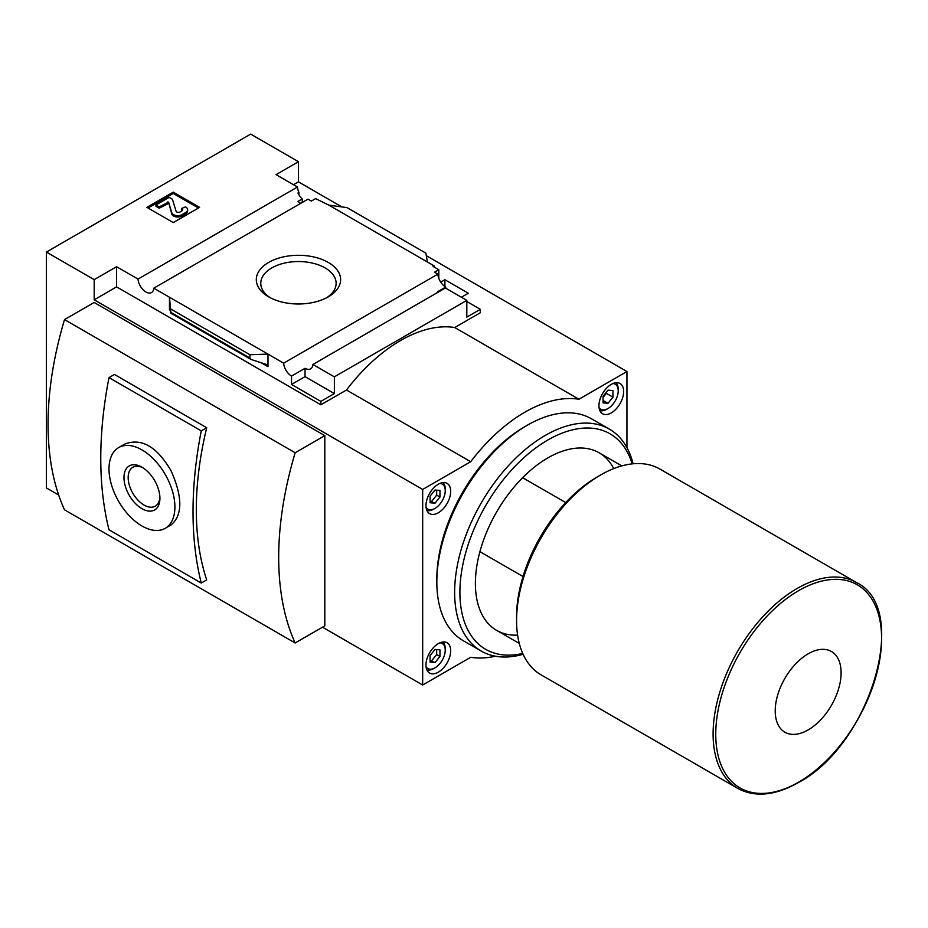 <?xml version="1.0" encoding="UTF-8"?>
<svg xmlns="http://www.w3.org/2000/svg" width="928" height="928" viewBox="0 0 928 928"><rect width="100%" height="100%" fill="white"/><g stroke="black" fill="none" stroke-linecap="round" stroke-linejoin="round"><path stroke-width="1.39" d="M300.765 203.325A11.182 6.461 60 0 1 297.958 201.399L302.25 198.928A11.182 6.461 60 0 1 297.958 192.989L298.944 192.421L298.944 194.868M302.25 198.928L302.25 202.466M298.944 192.421A11.182 6.461 60 0 1 297.494 187.015L276.045 174.638L298.456 161.704L250.676 134.119L46.4 252.056L94.18 279.641L116.58 266.707L138.028 279.084A11.182 6.461 -120 0 0 143.19 289.872A11.182 6.461 -120 0 0 151.496 292.564A11.182 6.461 -120 0 0 153.781 288.179L307.98 199.16L311.309 201.074L315.59 198.604L328.93 205.169L346.991 207.605L425.871 253.147L427.448 262.044L328.93 205.169M440.754 282.135L444.906 279.734L444.906 286.532M444.906 279.734L468.304 293.236L461.39 297.238M438.816 278.354L438.816 269.746L433.051 266.417L434.037 265.849L434.037 266.986M438.816 269.746L434.536 272.217L437.854 274.143A11.182 6.461 60 0 0 445.73 287.054L445.73 288.202M434.037 265.849L427.448 262.044M466.819 301.519L480.333 309.314L480.333 312.736L454.708 327.526A142.123 82.047 120 0 0 346.48 390.015L320.856 404.805L320.856 401.383L334.37 393.588L334.37 376.849L466.819 300.37L466.819 317.109L480.333 309.314M328.268 296.856A42.166 24.348 180 0 1 268.644 296.856A42.166 24.348 180 0 1 268.644 262.427A42.166 24.348 180 0 1 328.268 262.427A42.166 24.348 180 0 1 328.268 296.856L328.268 296.856M153.781 288.179L283.655 363.161L437.854 274.143M426.323 255.687L626.945 371.513L578.921 399.249L454.708 327.526M298.456 161.704L298.456 181.865L341.829 206.909M298.456 181.865L293.515 184.718M438.155 292.158A11.182 6.461 60 0 1 437.494 291.81L445.73 287.054M283.655 363.161A11.182 6.461 -120 0 0 291.531 376.084L305.045 368.288A11.182 6.461 -120 0 0 310.636 368.834A11.182 6.461 -120 0 0 312.922 364.46L445.382 287.993L466.819 300.37M138.028 279.084L297.494 187.015M565.709 502.57L522.626 477.7M173.246 192.131L199.613 207.35L173.246 222.569L146.891 207.35L173.246 192.131L173.246 193.465L148.051 208.023M322.503 627.189L422.669 685.015L470.693 657.291A142.123 82.047 120 0 0 495.39 656.212M324.812 435.626L295.162 452.748A302.876 174.87 120 0 0 295.162 642.976L324.812 625.855L324.812 435.626L94.18 302.47L64.519 319.592L295.162 452.748M64.519 319.592A302.876 174.87 120 0 0 64.519 509.82L295.162 642.976M46.4 252.056L46.4 487.942L58.684 495.03M626.945 447.679L626.945 371.513M94.18 279.641L94.18 299.802L422.669 489.462L422.669 685.015M312.922 364.46L334.37 376.849M320.856 401.383L291.531 384.459L291.531 376.084M250.978 359.426L249.922 358.022L249.922 354.728L267.983 354.113L267.983 366.664L266.29 364.426L250.978 359.426L170.949 313.223L169.464 297.238L169.464 309.79L169.615 308.618L170.949 313.223M116.58 266.707L116.58 286.868L94.18 299.802M320.856 404.805L116.58 286.868M249.922 354.728L171.042 309.175M206.7 427.727A302.876 174.87 120 0 0 206.7 579.907L201.26 583.051L109.005 529.784A378.589 218.579 120 0 1 109.005 377.603L114.446 374.46L206.7 427.727L201.26 430.87L109.005 377.603M578.921 399.249A142.123 82.047 120 0 0 470.693 461.726L422.669 489.462M470.693 461.726L346.48 390.015M305.045 368.288L305.045 376.652L291.531 384.459M334.37 393.588L305.045 376.652M118.656 447.586L124.607 444.141C141.45 437.622 156.983 446.577 171.181 471.006C182.665 497.083 182.665 515.028 171.204 524.854L165.254 528.287A46.597 26.9 -120 0 0 165.254 474.486A46.597 26.9 -120 0 0 118.656 447.586A46.597 26.9 -120 0 0 111.511 484.926A46.597 26.9 -120 0 0 141.949 525.979A46.597 26.9 -120 0 0 165.254 528.287M201.26 430.87A378.589 218.579 120 0 0 201.26 583.051M159.918 498.313A25.416 14.674 -120 0 0 141.949 467.19A25.416 14.674 -120 0 0 123.981 477.56A25.416 14.674 -120 0 0 141.949 508.695A25.416 14.674 -120 0 0 159.918 498.313M143.028 467.851A22.458 12.969 -120 0 0 133.064 467.144A22.458 12.969 -120 0 0 132.808 493.209A22.458 12.969 -120 0 0 155.521 506.027A22.458 12.969 -120 0 0 159.894 497.048M438.318 484.23A17.47 10.092 120 0 0 426.903 499.624A17.47 10.092 120 0 0 429.583 513.625A17.47 10.092 120 0 0 447.052 503.544A17.47 10.092 120 0 0 447.052 483.36A17.47 10.092 120 0 0 438.318 484.23M438.318 643.638A17.47 10.092 120 0 0 426.903 659.031A17.47 10.092 120 0 0 429.583 673.044A17.47 10.092 120 0 0 447.052 662.952A17.47 10.092 120 0 0 447.052 642.768A17.47 10.092 120 0 0 438.318 643.638M611.297 384.354A17.47 10.092 120 0 0 599.882 399.759A17.47 10.092 120 0 0 602.562 413.76A17.47 10.092 120 0 0 620.032 403.668A17.47 10.092 120 0 0 620.032 383.496A17.47 10.092 120 0 0 611.297 384.354M808.16 729.907A46.597 26.9 -60 0 1 779.636 689.307A46.597 26.9 -60 0 1 836.696 656.363A46.597 26.9 -60 0 1 808.16 729.907M737.714 788.382L541.186 674.923A118.819 68.602 -60 0 1 516.571 620.53A118.819 68.602 -60 0 1 600.59 474.997A118.819 68.602 -60 0 1 660.005 469.116L856.532 582.587A118.819 68.602 -60 0 0 737.714 651.189A118.819 68.602 -60 0 0 737.714 788.382C754.916 797.616 775.112 795.69 798.289 782.617C869.872 745.451 911.226 608.582 856.532 582.587M516.571 620.53L516.571 616.726A114.156 65.911 -60 0 1 597.296 476.899L600.59 474.997M523.009 576.532L479.927 551.661M599.047 407.566A14.442 8.34 120 0 0 608.002 408.517A14.442 8.34 120 0 0 618.222 390.827A14.442 8.34 120 0 0 612.921 383.542M612.944 397.161L612.944 390.572L608.002 390.131L603.061 396.279L603.061 402.868L608.002 403.309L612.944 397.161L606.355 393.356L606.355 392.184M599.871 410.64A16.31 9.419 120 0 0 606.692 409.283L608.002 408.517M618.222 390.827L618.222 389.308A16.31 9.419 120 0 0 615.983 382.719M426.068 507.43A14.442 8.34 120 0 0 435.023 508.382A14.442 8.34 120 0 0 445.243 490.692A14.442 8.34 120 0 0 439.942 483.418M439.965 497.037L439.965 490.448L435.023 490.007L430.082 496.155L430.082 502.744L435.023 503.185L439.965 497.037L436.67 495.134L436.67 490.146M426.892 510.504A16.31 9.419 120 0 0 433.712 509.147L435.023 508.382M445.243 490.692L445.243 489.172A16.31 9.419 120 0 0 443.004 482.583M426.068 666.849A14.442 8.34 120 0 0 435.023 667.8A14.442 8.34 120 0 0 445.243 650.11A14.442 8.34 120 0 0 439.942 642.826M439.965 656.444L439.965 649.855L435.023 649.414L430.082 655.562L430.082 662.151L435.023 662.592L439.965 656.444L436.67 654.542L436.67 649.565M426.892 669.923A16.31 9.419 120 0 0 433.712 668.554L435.023 667.8M445.243 650.11L445.243 648.579A16.31 9.419 120 0 0 443.004 642.002M603.061 400.455L608.002 403.309M603.061 397.462L606.355 393.356M430.082 660.539L435.023 662.592M431.729 660.69L436.67 654.542M430.082 501.132L435.023 503.185M431.729 501.282L436.67 495.134M198.453 208.023L173.246 193.465M159.245 206.874L155.95 204.972L155.95 206.306L159.245 208.208L159.245 206.874L168.56 202.095L171.819 212.767A6.055 3.492 0 0 0 175.96 215.493A6.055 3.492 0 0 0 182.062 214.635L185.612 212.582A6.995 4.037 0 0 0 187.653 209.728A6.995 4.037 0 0 0 185.612 206.874L181.656 208.406L181.656 209.728A3.26 1.879 0 0 1 182.398 210.401M168.56 202.095L171.819 214.09A6.055 3.492 0 0 0 175.96 216.827A6.055 3.492 0 0 0 182.062 215.957L185.612 213.916A6.995 4.037 0 0 0 187.653 211.062L187.653 209.728M168.56 203.429L159.245 208.208M155.95 204.972L169.128 197.362L172.422 199.265L176.1 211.282A2.332 1.346 0 0 0 177.689 212.326A2.332 1.346 0 0 0 180.032 212.002L181.656 211.062A3.26 1.879 0 0 0 182.607 209.728A3.26 1.879 0 0 0 181.656 208.406M270.315 297.772A37.677 21.75 180 0 1 260.78 283.782A37.677 21.75 180 0 1 298.456 261.545A37.677 21.75 180 0 1 336.122 283.782A37.677 21.75 180 0 1 326.598 297.772M523.114 654.286A128.134 73.985 -60 0 1 481.168 651.027L463.374 640.761A128.134 73.985 -60 0 1 436.833 582.1L436.833 579.06A124.41 71.827 -60 0 1 524.807 426.683L527.44 425.163A128.134 73.985 -60 0 1 591.519 418.818L609.302 429.084A128.134 73.985 -60 0 1 633.105 463.791M436.833 582.1A128.134 73.985 -60 0 1 527.44 425.163M481.168 651.027A128.134 73.985 -60 0 1 481.168 503.069A128.134 73.985 -60 0 1 609.302 429.084M522.742 653.44A124.41 71.827 -60 0 1 485.669 505.667A124.41 71.827 -60 0 1 632.177 463.884M517.604 635.112A102.509 59.183 -60 0 1 475.391 583.434A102.509 59.183 -60 0 1 547.868 457.887A102.509 59.183 -60 0 1 613.744 468.605M267.983 366.664L260.93 362.604M170.079 310.149L169.464 309.79M249.922 358.022L171.042 312.481M798.672 782.13A117.276 67.709 -60 0 1 726.856 679.969A117.276 67.709 -60 0 1 870.487 597.04A117.276 67.709 -60 0 1 798.672 782.13M185.612 212.582L185.612 213.916M182.062 214.635L182.062 215.957M171.819 212.767L171.819 214.09M167.771 201.956L167.771 203.29M621.806 465.902L599.128 452.806M519.297 643.452L496.619 630.356"/></g></svg>
